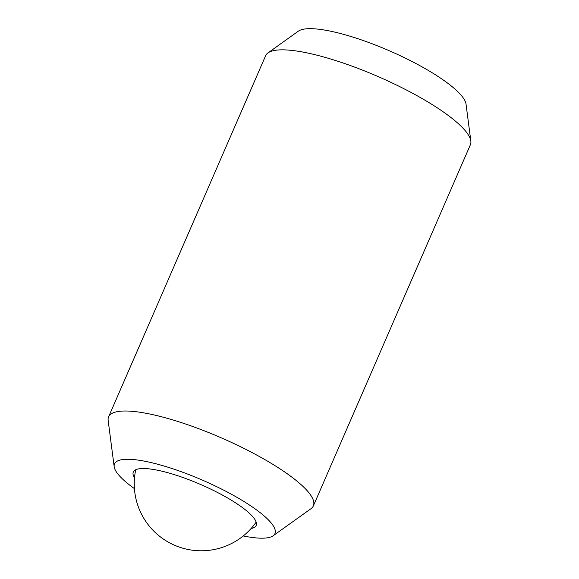 <?xml version="1.0" encoding="UTF-8"?>
<svg xmlns="http://www.w3.org/2000/svg" width="579" height="579" viewBox="0 0 579 579"><rect width="100%" height="100%" fill="white"/><g stroke="black" fill="none" stroke-linecap="round" stroke-linejoin="round"><path stroke-width="0.87" d="M243.252 535.951A87.465 20.12 -156.5 0 0 273.1 535.799L311.003 508.68A111.638 25.686 -156.5 0 0 313.362 505.887A111.638 25.686 -156.5 0 0 263.221 458.662A111.638 25.686 -156.5 0 0 108.599 416.851A111.638 25.686 -156.5 0 0 108.157 420.484L114.179 466.696A87.465 20.12 -156.5 0 0 134.422 488.625M273.1 535.799A87.465 20.12 -156.5 0 0 235.66 496.608A87.465 20.12 -156.5 0 0 153.442 463.142A87.465 20.12 -156.5 0 0 114.179 466.696M313.362 505.887L470.401 144.714A111.638 25.686 -156.5 0 0 470.843 141.081A111.638 25.686 -156.5 0 0 420.26 97.489A111.638 25.686 -156.5 0 0 267.997 52.884A111.638 25.686 -156.5 0 0 265.638 55.685L108.599 416.851M470.843 141.081L466.03 104.111A92.3 21.235 -156.5 0 0 424.212 68.069A92.3 21.235 -156.5 0 0 298.315 31.186L267.997 52.884M134.509 477.856A66.983 15.409 23.5 0 1 133.308 472.023A66.983 15.409 23.5 0 1 226.078 497.108A66.983 15.409 23.5 0 1 256.164 525.442A66.983 15.409 23.5 0 1 251.069 528.54M135.732 469.757A66.983 66.983 0 0 0 256.164 522.12"/></g></svg>
